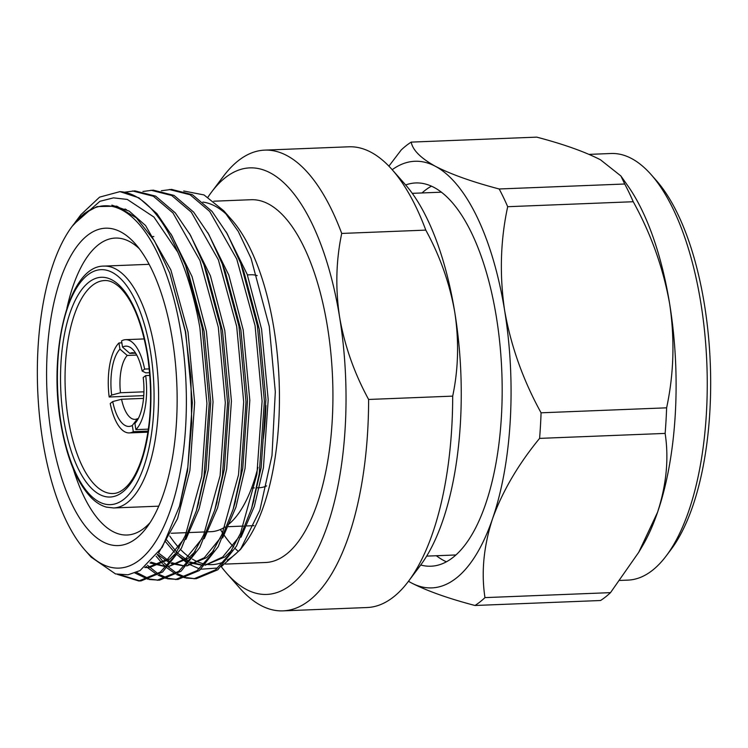 <?xml version="1.0" encoding="UTF-8"?>
<svg xmlns="http://www.w3.org/2000/svg" width="748" height="748" viewBox="0 0 748 748"><rect width="100%" height="100%" fill="white"/><g stroke="black" fill="none" stroke-linecap="round" stroke-linejoin="round"><path stroke-width="1.12" d="M620.896 175.967L627.918 185.934A213.47 87.385 87.7 0 1 669.675 303.997A213.47 87.385 87.7 0 1 657.567 512.249A213.47 87.385 87.7 0 1 642.205 546.442L638.736 552.286L657.567 512.249C666.459 484.723 668.983 458.449 665.131 433.41L539.589 438.384A239.285 97.951 -92.3 0 0 541.075 412.803L666.618 407.828C673.873 374.037 674.892 339.424 669.675 303.997C663.336 268.364 651.19 234.274 633.238 201.726L507.696 206.7A239.285 97.951 -92.3 0 0 499.187 188.982L624.73 184.008L620.896 175.967L600.485 159.792C584.702 151.704 563.459 144.149 536.737 137.136L411.194 142.111A239.285 97.951 -92.3 0 0 401.209 149.974L388.904 166.149M619.914 580.429L627.965 580.111A213.47 87.385 -92.3 0 0 666.234 555.886A213.47 87.385 -92.3 0 0 700.811 302.762A213.47 87.385 -92.3 0 0 651.134 174.621A213.47 87.385 -92.3 0 0 611.069 153.499L589.097 154.378M651.134 174.621L656.351 180.53A206.644 84.589 87.7 0 1 704.438 304.567A206.644 84.589 87.7 0 1 670.975 549.593L666.234 555.886M436.365 555.736A191.778 78.503 -92.3 0 0 446.35 561.776M420.713 565.002A191.778 78.503 -92.3 0 0 430.932 566.208A191.778 78.503 -92.3 0 0 496.373 317.04A191.778 78.503 -92.3 0 0 415.757 182.942A191.778 78.503 -92.3 0 0 405.659 184.962M143.523 398.385L121.55 399.264A33.351 13.651 -92.3 0 0 134.977 419.376A33.351 13.651 -92.3 0 0 137.473 418.693L138.23 418.665M143.747 395.636L109.18 397.001A46.666 19.102 -92.3 0 1 118.941 342.958L121.859 342.846M149.245 368.895L144.626 369.082A46.666 19.102 -92.3 0 0 125.58 339.676A46.666 19.102 -92.3 0 0 121.541 340.91L122.55 347.109A40.177 16.447 87.7 0 1 133.378 350.12A40.177 16.447 87.7 0 1 142.148 371.027L145.767 372.841L149.609 372.691M213.778 201.203L251.122 199.716A181.54 74.314 87.7 0 1 327.437 326.652A181.54 74.314 87.7 0 1 265.493 562.505L225.457 564.095M202.886 202.082A181.54 74.314 87.7 0 1 227.766 215.63M183.709 190.992L204.036 194.948L223.708 210.73L231.721 219.8A181.54 74.314 87.7 0 1 273.964 328.765A181.54 74.314 87.7 0 1 244.568 544.02L240.417 549.546L221.735 566.245M223.708 210.73L238.285 231.45L251.066 258.415L269.28 326.437L275.311 391.765L272.001 455.439L259.865 510.239L240.417 549.546M161.334 190.74L171.638 189.412L192.404 194.686L212.039 211.394L227.27 233.806L240.763 263.399L257.368 325.595L264.39 401.124L259.21 474.064L251.534 508.593L236.583 545.993L217.818 569.78L196.266 578.709L185.887 578.045M169.338 189.506L190.114 194.77L209.739 211.478L236.751 259.051L255.068 325.679L262.09 401.218L256.91 474.157L240.491 533.38L228.738 555.081L215.518 569.864L193.966 578.793M142.943 191.469L153.256 190.142L174.022 195.415L193.648 212.114L208.879 234.535L222.371 264.119L238.977 326.324L245.999 401.854L240.819 474.793L233.142 509.313L218.192 546.723L199.426 570.5L177.874 579.438L167.496 578.774M150.956 190.226L171.722 195.499L191.348 212.208L218.36 259.78L236.686 326.409L243.698 401.947L238.519 474.877L222.1 534.109L210.356 555.811L197.126 570.593L175.584 579.522M124.561 192.199L134.864 190.871L155.631 196.144L175.256 212.843L190.488 235.265L203.98 264.848L220.595 327.044L227.607 402.583L222.427 475.522L214.76 510.043L199.8 547.452L181.044 571.229L159.492 580.158L149.104 579.504M132.564 190.955L153.331 196.228L172.956 212.937L199.968 260.51L218.294 327.138L225.307 402.676L220.127 475.606L203.718 534.829L191.965 556.54L178.744 571.322L157.192 580.252M195.116 578.728L187.019 577.671M185.859 577.334L177.659 573.763M176.481 573.062L168.188 566.778M166.991 565.675L164.298 562.982M163.503 562.141L157.286 554.642M184.719 577.755L176.537 574.501M175.369 573.856L167.075 567.928M165.888 566.872L162.737 563.842M161.998 563.076L156.089 556.185M176.724 579.457L168.627 578.391M167.468 578.064L159.277 574.492M158.099 573.791L147.478 565.31M166.337 578.485L158.155 575.231M156.977 574.576L147.421 567.526M147.3 567.423L146.187 566.386M158.342 580.186L150.245 579.12M149.076 578.793L136.491 572.37M147.945 579.214L134.949 572.996M73.641 224.391L99.923 201.306L113.49 197.865L127.272 199.426L153.948 217.07L177.781 252.188A194.985 79.812 87.7 0 0 119.932 191.628L138.941 197.846L156.865 213.573L172.096 235.994L185.597 265.577L202.203 327.774L209.225 403.312L204.036 476.252L196.369 510.772L181.418 548.181L162.653 571.958L141.101 580.887L138.801 580.981L117.595 574.436M139.951 580.915L120.793 574.922M177.781 252.188C187.561 274.507 194.938 299.733 199.903 327.867L206.925 403.406L201.745 476.336L185.326 535.559L173.573 557.269L160.353 572.052L138.801 580.981M180.913 332.514A181.325 74.22 -92.3 0 0 72.173 226.307A181.325 74.22 -92.3 0 0 42.814 441.311A181.325 74.22 -92.3 0 0 85.001 550.154A181.325 74.22 -92.3 0 0 164.971 523.937A181.325 74.22 -92.3 0 0 180.913 332.514M85.001 550.154L91.209 557.185L115.538 573.94L127.992 574.791L140.091 570.565L162.316 547.199L179.492 506.256L187.823 467.107L191.703 423.134L190.862 376.899L185.308 331.373L169.777 273.132L154.397 240.744L136.398 217.883L116.828 206.186L97.044 206.579L84.365 213.47L72.173 226.307M119.932 191.628L99.596 197.135L80.934 214.657L74.865 222.726M172.349 339.255A158.838 65.02 87.7 0 1 146.627 527.602A158.838 65.02 87.7 0 1 51.369 434.569A158.838 65.02 87.7 0 1 65.328 266.886A158.838 65.02 87.7 0 1 135.388 243.913A158.838 65.02 87.7 0 1 172.349 339.255M73.285 468.931A148.59 60.822 -92.3 0 0 127.085 535.016A148.59 60.822 -92.3 0 0 150.161 522.497M207.233 531.847L210.908 531.697A148.59 60.822 -92.3 0 0 224.998 526.994M228.103 524.769A148.59 60.822 -92.3 0 0 257.966 467.313M263.305 438.749A148.59 60.822 -92.3 0 0 265.942 405.481M266.625 485.901A106.571 43.618 87.7 0 1 259.313 487.724L256.648 487.827M283.006 610.864L367.072 607.535A230.552 94.37 -92.3 0 0 408.408 581.374A230.552 94.37 -92.3 0 0 452.69 396.131L368.614 399.46A230.552 94.37 87.7 0 1 283.006 610.864A230.552 94.37 87.7 0 1 239.725 588.059L226.681 573.295A213.47 87.385 -92.3 0 0 320.845 542.431A213.47 87.385 -92.3 0 0 339.601 317.068A213.47 87.385 -92.3 0 0 211.581 192.03A213.47 87.385 -92.3 0 0 207.981 197.135M228.467 526.667L243.465 526.068M246.859 525.938L253.955 525.657M211.581 192.03L223.418 176.294A230.552 94.37 87.7 0 1 264.755 150.124A230.552 94.37 87.7 0 1 341.724 233.441L425.799 230.113A230.552 94.37 -92.3 0 0 392.102 169.609A230.552 94.37 -92.3 0 0 348.83 146.795L264.755 150.124M425.799 230.113C440.151 256.386 449.819 283.847 454.812 312.505A213.47 87.385 87.7 0 1 420.245 565.628L408.408 581.374M392.102 169.609L405.145 184.363A213.47 87.385 87.7 0 1 454.812 312.505C459.104 341.144 458.393 369.016 452.69 396.131M368.614 399.46C354.262 373.14 344.585 345.679 339.601 317.068C335.31 288.382 336.02 260.51 341.724 233.441M221.286 566.685A213.47 87.385 -92.3 0 0 226.681 573.295M238.275 551.398A181.54 74.314 87.7 0 1 235.153 548.499M233.731 547.059A181.54 74.314 87.7 0 1 223.989 534.979M222.605 532.931A181.54 74.314 87.7 0 1 220.398 529.472M247.392 274.89L250.879 274.759A106.571 43.618 87.7 0 1 257.181 275.61M139.315 248.719A148.59 60.822 -92.3 0 0 115.323 238.07A148.59 60.822 -92.3 0 0 66.918 308.204M111.845 205.139L129.208 211.123L145.579 225.55L170.853 269.925L188.019 332.075L194.639 402.527L189.889 470.557L177.557 518.607L158.922 552.379M170.993 234.021L192.03 276.526L206.411 331.345L213.03 401.798L208.281 469.828L199.183 508.556L185.869 539.392M176.837 552.211L169.824 559.111L149.778 567.433L145.112 567.236M125.711 209.973L126.403 209.524M189.375 233.292L210.422 275.797L224.793 330.616L231.422 401.068L226.663 469.099L217.575 507.827L204.251 538.672M195.228 551.482L188.216 558.382L168.263 566.704M166.037 566.713L150.89 562.113M207.766 232.563L228.804 275.068L243.184 329.887L249.813 400.348L245.054 468.379L235.966 507.097L222.642 537.943M213.61 550.752L206.598 557.653L186.645 565.974M184.429 565.984L171.76 562.692M170.179 561.888L158.483 553.006M226.158 231.843L247.195 274.348L261.576 329.157L268.195 399.619L263.446 467.65L254.348 506.368L241.034 537.214M232.002 550.023L224.989 556.923L205.036 565.245M202.82 565.254L190.151 561.963M188.571 561.159L178.23 553.585M176.818 552.23L166.505 539.775M217.677 568.013L200.969 569.2M199.23 568.789L188.477 563.955M187.056 563.02L178.912 556.278M169.777 273.132L185.719 332.159L192.348 402.62L187.589 470.651L179.941 504.685M185.597 265.577L188.655 273.712L204.111 331.439L210.73 401.891L205.981 469.922L197.566 506.48M183.569 539.486L167.524 559.195L147.478 567.526L144.757 567.498M124.561 209.337L125.225 208.935M203.98 264.848L207.046 272.983L222.502 330.709L229.122 401.162L224.363 469.192L215.957 505.751M201.96 538.756L185.915 558.466L168.365 566.591M165.963 566.797L150.011 562.982M222.371 264.119L225.429 272.253L240.884 329.98L247.513 400.432L242.754 468.463L234.348 505.022M220.342 538.027L204.298 557.746L186.757 565.862M184.354 566.068L171.077 563.525M169.459 562.786L157.491 554.352M240.763 263.399L243.82 271.524L259.276 329.251L265.895 399.703L261.146 467.734L252.731 504.292M238.734 537.307L222.689 557.017L205.148 565.133M202.736 565.338L189.468 562.795M187.851 562.057L177.36 554.96M174.518 552.323L165.495 541.683M242.464 546.704A181.54 74.314 87.7 0 1 227.289 560.056M223.512 561.944A181.54 74.314 87.7 0 1 212.021 564.628A181.54 74.314 87.7 0 1 205.943 564.263M204.054 563.899A181.54 74.314 87.7 0 1 192.376 559.093M190.843 558.13A181.54 74.314 87.7 0 1 180.633 549.565M179.221 548.078A181.54 74.314 87.7 0 1 169.768 536.007M111.658 395.056A40.177 16.447 87.7 0 1 119.951 349.157L127.235 355.45A33.351 13.651 -92.3 0 0 120.493 392.747L111.658 395.056L109.18 397.001M118.941 342.958L119.951 349.157M137.473 418.693L132.312 425.481L133.312 431.68A46.666 19.102 -92.3 0 1 129.273 432.924A46.666 19.102 -92.3 0 1 110.237 403.518L112.714 401.564L121.55 399.264M132.312 425.481A40.177 16.447 87.7 0 1 112.714 401.564M134.911 423.433A40.177 16.447 87.7 0 0 136.22 421.891A40.177 16.447 87.7 0 0 143.205 377.544L145.682 375.589A46.666 19.102 -92.3 0 1 135.912 429.633L134.911 423.433L137.323 420.273M144.626 369.082L142.148 371.027M149.834 375.431L145.682 375.589M135.912 429.633L148.394 429.137M148.113 431.1L133.312 431.68M120.493 392.747L143.915 391.821M136.753 355.076L127.235 355.45M136.014 353.785A33.351 13.651 -92.3 0 0 132.34 352.729A33.351 13.651 -92.3 0 0 129.834 353.402L134.883 353.206M129.834 353.402L122.55 347.109M431.474 186.14A191.778 78.503 -92.3 0 0 422.003 192.956M624.73 184.008A239.285 97.951 87.7 0 1 633.238 201.726M666.618 407.828A239.285 97.951 87.7 0 1 665.131 433.41M610.508 592.64A239.285 97.951 87.7 0 1 600.522 600.513L474.98 605.487A239.285 97.951 -92.3 0 0 484.975 597.615L610.508 592.64L638.736 552.286M411.194 142.111C412.709 150.142 420.797 158.211 435.448 166.327C451.222 174.415 472.465 181.96 499.187 188.982M507.696 206.7C500.44 240.239 499.421 274.853 504.638 310.532C510.884 345.922 523.03 380.012 541.075 412.803M539.589 438.384C518.177 464.489 502.488 491.286 492.53 518.785C483.638 546.302 481.114 572.585 484.975 597.615M474.98 605.487C448.202 598.447 426.958 590.901 411.241 582.832L408.464 581.299M408.502 581.261A213.47 87.385 -92.3 0 0 411.241 582.832A213.47 87.385 -92.3 0 0 492.53 518.785A213.47 87.385 -92.3 0 0 504.638 310.532A213.47 87.385 -92.3 0 0 435.448 166.327A213.47 87.385 -92.3 0 0 392.195 169.712M68.264 419.011A106.571 43.618 -92.3 0 0 113.06 493.521C117.698 493.446 122.438 490.903 127.272 485.891C133.481 479.244 138.707 468.931 142.943 454.962C151.358 424.761 152.826 391.298 147.356 354.58C141.615 321.939 132.312 299.443 119.446 287.073C114.21 282.426 109.273 280.248 104.627 280.547A106.571 43.618 -92.3 0 0 68.264 419.011M63.842 420.152A109.984 45.02 87.7 0 1 88.75 282.314A109.984 45.02 87.7 0 1 147.618 354.159A109.984 45.02 87.7 0 1 122.709 491.997A109.984 45.02 87.7 0 1 63.842 420.152M113.631 507.957L106.384 507.116C101.055 505.629 95.987 502.469 91.181 497.644C76.679 482.31 66.507 457.383 60.682 422.863C48.04 349.83 69.162 265.381 104.056 266.101A121.026 49.536 87.7 0 1 154.929 350.719A121.026 49.536 87.7 0 1 113.631 507.957L158.726 506.172M150.516 351.869A117.604 48.143 -92.3 0 0 87.572 275.049A117.604 48.143 -92.3 0 0 60.943 422.442A117.604 48.143 -92.3 0 0 123.888 499.262A117.604 48.143 -92.3 0 0 150.516 351.869M441.451 192.18L412.279 193.339M125.58 339.676L144.261 338.928M204.943 531.931L189.571 532.539M186.551 532.66L171.189 533.268M251.599 488.033L254.348 487.92M104.056 266.101L149.142 264.315M153.817 236.546L151.816 236.62M196.369 510.772L198.772 502.432M214.76 510.043L217.163 501.702M233.142 509.313L235.555 500.973M251.534 508.593L253.946 500.244M180.39 503.161L179.492 506.256M147.478 567.526L149.778 567.433M129.273 432.924L147.954 432.185M455.822 554.969L426.641 556.119"/></g></svg>
